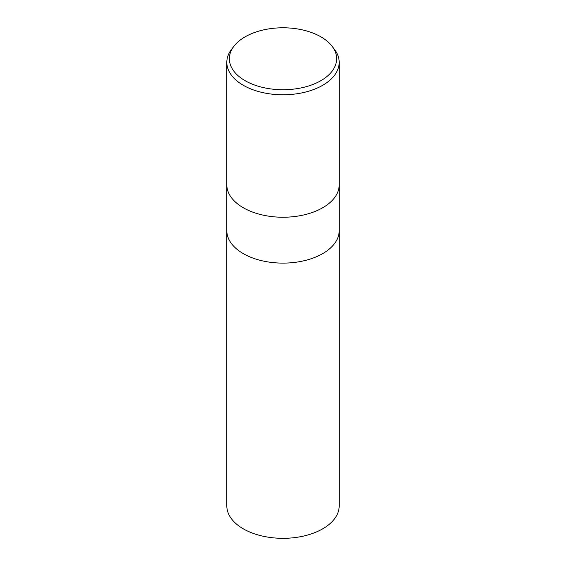 <?xml version="1.0" encoding="UTF-8"?>
<svg xmlns="http://www.w3.org/2000/svg" width="566" height="566" viewBox="0 0 566 566"><rect width="100%" height="100%" fill="white"/><g stroke="black" fill="none" stroke-linecap="round" stroke-linejoin="round"><path stroke-width="0.85" d="M226.825 184.806A56.176 32.432 180 0 0 261.499 214.769A56.176 32.432 180 0 0 322.726 207.743A56.176 32.432 180 0 0 339.175 184.806A56.176 32.432 180 0 1 322.726 207.743A56.176 32.432 180 0 1 261.499 214.769A56.176 32.432 180 0 1 226.825 184.806L226.825 62.338A56.176 32.432 180 0 1 231.72 49.101L234.027 46.115A53.643 30.974 180 0 1 245.071 36.861A53.643 30.974 180 0 1 331.973 46.115A53.643 30.974 180 0 1 320.929 80.655A53.643 30.974 180 0 1 252.578 84.27A53.643 30.974 180 0 1 234.027 46.115M226.825 230.673A56.176 32.432 180 0 0 261.499 260.643A56.176 32.432 180 0 0 322.726 253.61A56.176 32.432 180 0 0 339.175 230.673A56.176 32.432 180 0 1 322.726 253.61A56.176 32.432 180 0 1 261.499 260.643A56.176 32.432 180 0 1 226.825 230.673L226.825 184.87M331.973 46.115L334.28 49.101A56.176 32.432 180 0 1 339.175 62.338A56.176 32.432 180 0 1 322.726 85.275A56.176 32.432 180 0 1 261.499 92.308A56.176 32.432 180 0 1 226.825 62.338M339.175 230.737L339.175 505.891A56.176 32.432 180 0 1 322.726 528.821A56.176 32.432 180 0 1 261.499 535.853A56.176 32.432 180 0 1 226.825 505.891L226.825 230.737M339.175 184.806L339.175 62.338M339.175 230.673L339.175 184.87"/></g></svg>
